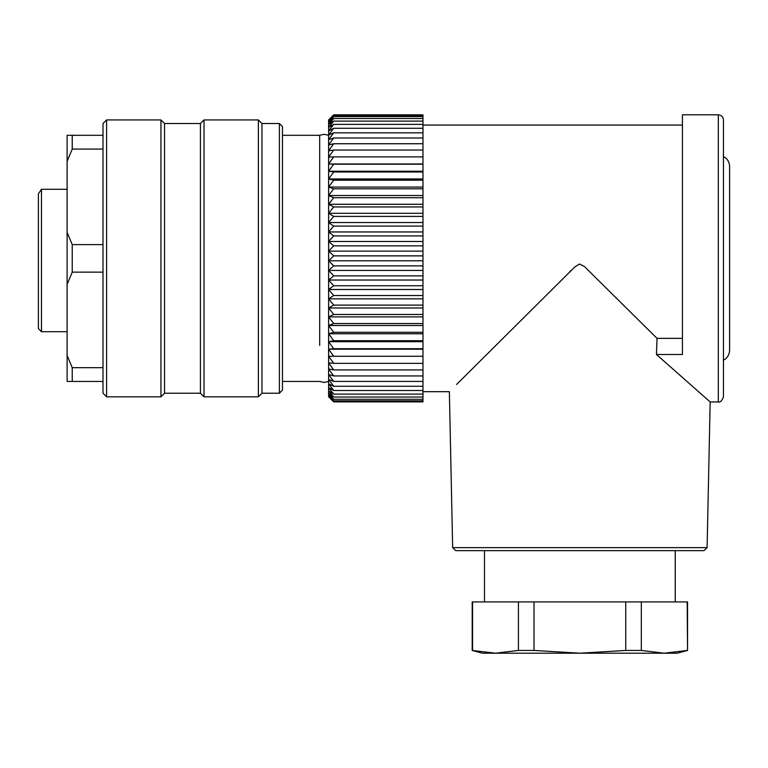<?xml version="1.0" encoding="UTF-8"?>
<svg xmlns="http://www.w3.org/2000/svg" width="768" height="768" viewBox="0 0 768 768"><rect width="100%" height="100%" fill="white"/><g stroke="black" fill="none" stroke-linecap="round" stroke-linejoin="round"><path stroke-width="1.15" d="M41.472 331.699L38.4 328.618L38.4 193.814L41.472 189.302L41.472 331.699L67.114 331.699M67.114 189.302L41.472 189.302L38.4 193.814M319.68 345.389C319.68 393.091 319.68 393.091 319.68 345.389L319.68 135.312L282.47 135.312M331.104 399.302L333.715 401.894L422.966 401.894L422.966 163.958L328.618 163.958L333.715 164.198L328.618 171.245L333.715 171.984L328.618 178.963L333.715 180.192L328.618 187.066L333.715 188.784L328.618 195.523L333.715 197.712L328.618 204.278L333.715 206.938L328.618 213.302L333.715 216.403L328.618 222.538L333.715 226.08L328.618 231.955L333.715 235.92L328.618 241.498L333.715 245.866L328.618 251.126L333.715 255.869L328.618 260.794L333.715 265.882L328.618 270.442L333.715 275.866L328.618 280.032L333.715 285.763L328.618 289.517L333.715 295.526L328.618 298.848L333.715 305.107L328.618 307.987L333.715 314.458L328.618 316.886L333.715 323.539L328.618 325.498L333.715 332.304L328.618 333.773L333.715 340.704L328.618 341.693L333.715 348.71L328.618 349.2L333.715 356.266L328.618 356.266L333.715 363.35L328.618 362.861L333.715 369.926L328.618 368.938L333.715 375.955L328.618 374.486L333.715 381.418L328.618 379.459L333.715 386.275L328.618 383.846L333.715 390.509L328.618 387.619L333.715 394.099L328.618 390.768L333.715 397.027L328.618 393.274L333.715 399.283L328.618 395.117L333.715 400.848L328.618 396.288L333.715 401.722L328.618 396.797L328.618 119.933L333.715 114.854L328.618 120.115L333.715 115.382L328.618 120.96L333.715 116.602L328.618 122.477L333.715 118.512L328.618 124.646L333.715 121.104L328.618 127.469L333.715 124.368L328.618 130.934L333.715 128.285L328.618 135.014L333.715 132.826L328.618 139.699L333.715 137.99L328.618 144.97L333.715 143.741L328.618 150.778L333.715 150.038L328.618 157.123L333.715 156.874L328.618 163.958L328.618 157.123M422.966 349.2L328.618 349.2M422.966 356.266L328.618 356.266M333.715 348.71L422.966 348.71M422.966 341.693L328.618 341.693M333.715 340.704L422.966 340.704M422.966 333.773L328.618 333.773M333.715 332.304L422.966 332.304M422.966 325.498L328.618 325.498M333.715 323.539L422.966 323.539M422.966 316.886L328.618 316.886M333.715 314.458L422.966 314.458M422.966 307.987L328.618 307.987M333.715 305.107L422.966 305.107M422.966 298.848L328.618 298.848M333.715 295.526L422.966 295.526M422.966 289.517L328.618 289.517M333.715 285.763L422.966 285.763M422.966 280.032L328.618 280.032M333.715 275.866L422.966 275.866M422.966 270.442L328.618 270.442M333.715 265.882L422.966 265.882M422.966 260.794L328.618 260.794M333.715 255.869L422.966 255.869M422.966 251.126L328.618 251.126M333.715 245.866L422.966 245.866M422.966 241.498L328.618 241.498M333.715 235.92L422.966 235.92M422.966 231.955L328.618 231.955M333.715 226.08L422.966 226.08M422.966 222.538L328.618 222.538M333.715 216.403L422.966 216.403M422.966 213.302L328.618 213.302M333.715 206.938L422.966 206.938M422.966 204.278L328.618 204.278M333.715 197.712L422.966 197.712M422.966 195.523L328.618 195.523M333.715 188.784L422.966 188.784M422.966 187.066L328.618 187.066M333.715 180.192L422.966 180.192M422.966 178.963L328.618 178.963M333.715 171.984L422.966 171.984M422.966 171.245L328.618 171.245M333.715 164.198L422.966 164.198M422.966 163.958L422.966 114.854L333.715 114.854M333.715 156.874L422.966 156.874M333.715 150.038L422.966 150.038M333.715 143.741L422.966 143.741M333.715 137.99L422.966 137.99M333.715 132.826L422.966 132.826M333.715 128.285L422.966 128.285M333.715 124.368L422.966 124.368M333.715 121.104L422.966 121.104M333.715 118.512L422.966 118.512M333.715 116.602L422.966 116.602M333.715 115.382L422.966 115.382M333.715 401.722L422.966 401.722M333.715 400.848L422.966 400.848M333.715 399.283L422.966 399.283M333.715 397.027L422.966 397.027M333.715 394.099L422.966 394.099M333.715 390.509L422.966 390.509M333.715 386.275L422.966 386.275M333.715 381.418L422.966 381.418M333.715 375.955L422.966 375.955M333.715 369.926L422.966 369.926M333.715 363.35L422.966 363.35M571.094 270.394L569.76 271.67M456.586 384.47L574.714 267.053L579.427 264.019L584.352 266.458L657.024 338.362L682.426 338.362M657.024 338.362L656.448 354.49L682.426 354.49L682.426 114.816L682.426 258.374M656.592 350.458L656.88 342.394M656.448 354.49L710.17 401.952L718.32 401.942C720.24 402.605 721.949 400.896 723.446 396.816L723.446 119.933C723.139 116.813 721.43 115.104 718.32 114.797L718.32 401.942M707.098 547.632L704.026 550.646L455.722 550.646L452.65 547.632L707.098 547.632L710.17 401.952M675.245 601.92L675.245 550.646L484.502 550.646L484.502 601.92M472.195 650.448L495.504 653.203L482.448 653.203L472.195 650.448L472.195 601.92L687.552 601.92L687.552 650.448L687.178 601.92M472.57 601.92L472.57 650.448M534.01 601.92L534.01 650.448L579.878 653.203L495.504 653.203L518.429 650.448L518.429 601.92M534.01 650.448L518.429 650.448M641.318 601.92L641.318 650.448L664.243 653.203L579.878 653.203L625.738 650.448L625.738 601.92M641.318 650.448L625.738 650.448M687.552 650.448L677.299 653.203L664.243 653.203L687.178 650.448M72.24 381.437L67.114 381.437L67.114 355.459L72.24 367.67L72.24 381.437L103.008 381.437L103.008 123.514L106.598 119.933L106.598 396.816L103.008 393.226L103.008 381.437M67.114 284.352L67.114 232.397L72.24 244.608L72.24 272.141L67.114 284.352L67.114 355.459M67.114 161.29L67.114 135.312L72.24 135.312L72.24 149.078L67.114 161.29L67.114 232.397M72.24 272.141L103.008 272.141M72.24 367.67L103.008 367.67M72.24 244.608L103.008 244.608M72.24 149.078L103.008 149.078M72.24 135.312L103.008 135.312M164.534 393.226L164.534 123.514L200.429 123.514L200.429 393.226L164.534 393.226L160.954 396.816L160.954 119.933L106.598 119.933M160.954 396.816L106.598 396.816M164.534 123.514L160.954 119.933M200.429 393.226L204.019 396.816L204.019 119.933L200.429 123.514M279.398 393.226L279.398 123.514L282.47 126.595L282.47 390.154L279.398 393.226L261.965 393.226L258.374 396.816L258.374 119.933L204.019 119.933M258.374 396.816L204.019 396.816M261.965 393.226L261.965 123.514L258.374 119.933M279.398 123.514L261.965 123.514M282.47 381.437L319.68 381.437L324.154 382.464L328.618 381.437M328.618 135.312L324.154 134.285L319.68 135.312M422.966 125.059L682.426 125.059M422.966 391.69L449.366 391.69L452.65 547.632M682.426 114.797L718.32 114.797M723.446 156.682C724.157 156.826 728.957 158.976 729.6 166.08L729.6 350.669C728.832 358.147 723.773 360.058 723.446 360.067"/></g></svg>
